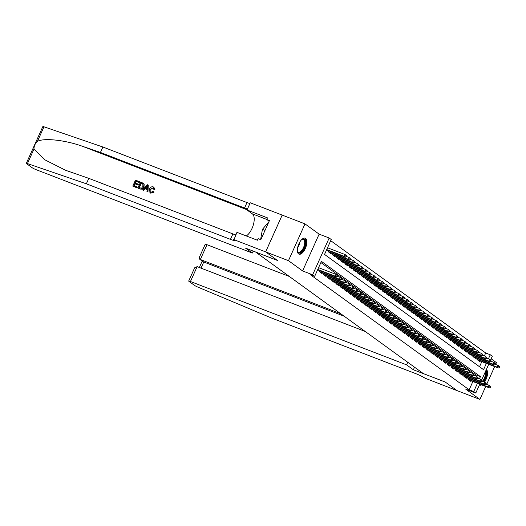<?xml version="1.0" encoding="UTF-8"?>
<svg xmlns="http://www.w3.org/2000/svg" width="526" height="526" viewBox="0 0 526 526"><rect width="100%" height="100%" fill="white"/><g stroke="black" fill="none" stroke-linecap="round" stroke-linejoin="round"><path stroke-width="0.79" d="M305.58 238.416A8.554 3.873 111.1 0 0 305.172 238.199A8.554 3.873 111.1 0 0 298.669 244.307A8.554 3.873 111.1 0 0 298.61 253.933A8.554 3.873 111.1 0 0 299.018 254.157A8.554 3.873 111.1 0 0 305.521 248.042A8.554 3.873 111.1 0 0 305.58 238.416M484.393 355.898L485.702 352.992L490.258 354.754L492.323 356.247L490.627 360.027M495.63 364.433L496.439 362.631L491.172 358.817M479.778 384.171L475.787 393.04L465.76 389.174L479.903 399.425L457.107 390.634L445.226 382.027L423.338 373.585L255.643 252.053L277.531 260.495L265.656 251.888L282.192 215.095L304.995 223.885L288.458 260.679L302.601 270.929L312.635 274.802L329.171 238.008L331.235 239.508L324.535 254.42L483.558 369.666L486.379 363.381M302.601 270.929L319.137 234.142L304.995 223.885M319.137 234.142L329.171 238.008M485.702 352.992L330.709 240.671M479.903 399.425L485.728 386.465M486.695 384.315L494.664 366.576M265.656 251.888L288.458 260.679M468.521 378.431L468.068 379.43L470.546 381.232L470.783 380.699M464.386 375.433L463.939 376.438L466.417 378.233L466.654 377.707M460.257 372.441L459.809 373.447L462.282 375.242L462.518 374.716M456.127 369.449L455.674 370.455L458.153 372.25L458.389 371.724M451.998 366.458L451.545 367.457L454.023 369.259L454.26 368.726M447.869 363.459L447.416 364.465L449.894 366.26L450.131 365.734M443.734 360.468L443.286 361.474L445.765 363.269L446.002 362.743M439.604 357.476L439.151 358.482L441.63 360.277L441.866 359.751M435.475 354.478L435.022 355.484L437.5 357.279L437.737 356.753M431.346 351.486L430.893 352.492L433.371 354.287L433.608 353.761M427.217 348.495L426.764 349.501L429.242 351.296L429.479 350.77M423.082 345.503L422.634 346.502L425.113 348.304L425.35 347.771M418.952 342.505L418.499 343.511L420.978 345.306L421.214 344.78M414.823 339.513L414.37 340.519L416.848 342.314L417.085 341.788M410.694 336.522L410.241 337.528L412.719 339.323L412.956 338.797M406.559 333.53L406.111 334.529L408.59 336.331L408.827 335.798M402.429 330.532L401.982 331.538L404.461 333.333L404.698 332.807M398.3 327.54L397.847 328.546L400.325 330.341L400.562 329.815M394.171 324.549L393.718 325.555L396.196 327.35L396.433 326.824M390.042 321.557L389.588 322.556L392.067 324.351L392.304 323.825M385.906 318.559L385.459 319.565L387.938 321.36L388.175 320.834M381.777 315.567L381.33 316.573L383.802 318.368L384.039 317.842M377.648 312.575L377.195 313.575L379.673 315.376L379.91 314.844M373.519 309.577L373.065 310.583L375.544 312.378L375.781 311.852M369.39 306.586L368.936 307.592L371.415 309.387L371.652 308.861M365.254 303.594L364.807 304.6L367.286 306.395L367.523 305.869M361.125 300.602L360.672 301.602L363.15 303.403L363.387 302.871M356.996 297.604L356.543 298.61L359.021 300.405L359.258 299.879M352.867 294.613L352.413 295.619L354.892 297.414L355.129 296.888M348.738 291.621L348.284 292.627L350.763 294.422L351 293.896M344.602 288.629L344.155 289.629L346.634 291.424L346.871 290.898M340.473 285.631L340.02 286.637L342.498 288.432L342.735 287.906M336.344 282.64L335.89 283.645L338.369 285.44L338.606 284.914M332.215 279.648L331.761 280.654L334.24 282.449L334.477 281.923M328.079 276.65L327.632 277.656L330.111 279.451L330.348 278.925M323.95 273.658L323.503 274.664L325.975 276.459L326.219 275.933M319.821 270.666L319.367 271.672L321.846 273.467L322.083 272.941M479.521 366.74L481.823 361.625M326.357 250.369L326.653 250.586L326.889 250.06M328.757 250.777L328.309 251.783L330.788 253.578L331.025 253.052M332.892 253.769L332.439 254.775L334.917 256.57L335.154 256.044M337.021 256.767L336.568 257.773L339.046 259.568L339.283 259.042M341.15 259.759L340.697 260.764L343.176 262.559L343.412 262.033M345.28 262.75L344.832 263.756L347.305 265.551L347.548 265.025M349.409 265.748L348.962 266.748L351.44 268.543L351.677 268.017M353.544 268.74L353.091 269.746L355.569 271.541L355.806 271.015M357.673 271.732L357.22 272.738L359.699 274.533L359.935 274.007M361.803 274.723L361.349 275.729L363.828 277.524L364.064 276.998M365.932 277.721L365.485 278.721L367.963 280.522L368.2 279.99M370.067 280.713L369.614 281.719L372.092 283.514L372.329 282.988M374.196 283.705L373.743 284.711L376.221 286.506L376.458 285.98M378.325 286.696L377.872 287.702L380.351 289.497L380.587 288.971M382.455 289.695L382.001 290.694L384.48 292.495L384.716 291.963M386.584 292.686L386.137 293.692L388.615 295.487L388.852 294.961M390.719 295.678L390.266 296.684L392.744 298.479L392.981 297.953M394.848 298.676L394.395 299.675L396.874 301.47L397.11 300.944M398.978 301.668L398.524 302.674L401.003 304.469L401.239 303.943M403.107 304.659L402.66 305.665L405.132 307.46L405.368 306.934M407.236 307.651L406.789 308.657L409.267 310.452L409.504 309.926M411.371 310.649L410.918 311.648L413.397 313.45L413.633 312.917M415.501 313.641L415.047 314.647L417.526 316.442L417.762 315.916M419.63 316.632L419.176 317.638L421.655 319.433L421.891 318.907M423.759 319.624L423.312 320.63L425.79 322.425L426.027 321.899M427.888 322.622L427.441 323.621L429.92 325.423L430.156 324.89M432.024 325.614L431.57 326.62L434.049 328.415L434.285 327.889M436.153 328.605L435.699 329.611L438.178 331.406L438.414 330.88M440.282 331.597L439.828 332.603L442.307 334.398L442.544 333.872M444.411 334.595L443.964 335.601L446.442 337.396L446.679 336.87M448.547 337.587L448.093 338.593L450.572 340.388L450.808 339.862M452.676 340.578L452.222 341.584L454.701 343.379L454.937 342.853M456.805 343.577L456.351 344.576L458.83 346.378L459.067 345.845M460.934 346.568L460.48 347.574L462.959 349.369L463.196 348.843M465.063 349.56L464.616 350.566L467.095 352.361L467.331 351.835M469.199 352.552L468.745 353.557L471.224 355.352L471.46 354.826M473.328 355.55L472.874 356.549L475.353 358.351L475.589 357.818M477.457 358.541L477.003 359.547L479.482 361.342L479.719 360.816M479.482 378.733L480.429 376.629L321.406 261.383L314.699 276.295L310.143 274.539L469.166 389.786L472.881 381.514M475.458 375.781L475.866 374.867L320.88 262.546M317.415 270.252L317.717 270.476L317.954 269.943M475.787 393.04L473.722 391.541L477.444 383.27M469.166 389.786L473.722 391.541M314.699 276.295L312.635 274.802M488.713 364.281L481.691 379.917M488.417 358.85L490.258 354.754M475.866 374.867L480.429 376.629M479.423 384.96A8.554 3.873 111.1 0 0 479.725 385.117A8.554 3.873 111.1 0 0 481.665 384.9M484.564 382.093A8.554 3.873 111.1 0 0 486.386 369.456M337.797 276.617L337.317 275.874L337.797 276.617L336.587 277.13L317.612 269.812M317.776 269.457L335.351 276.235L336.153 274.447L337.935 276.321M318.578 267.668L336.153 274.447L337.317 275.874M336.587 277.13L335.351 276.235L337.179 276.17M326.554 249.929L345.529 257.247L344.287 256.346L326.712 249.567M346.121 256.28L346.739 256.734L346.253 255.984L344.287 256.346L345.089 254.558L327.52 247.779M346.253 255.984L345.089 254.558L346.332 255.452L346.871 256.432M345.529 257.247L346.739 256.734M301.608 239.652A7.403 3.353 -68.9 0 1 302.069 239.337A7.403 3.353 -68.9 0 1 302.582 239.074A7.403 3.353 -68.9 0 1 305.284 244.288A7.403 3.353 -68.9 0 1 300.149 252.717A7.403 3.353 -68.9 0 1 297.479 251.231A7.403 3.353 -68.9 0 1 297.354 250.678M297.4 250.928A6.851 3.103 111.1 0 0 298.439 252.112A6.851 3.103 111.1 0 0 299.781 252.033A6.851 3.103 111.1 0 0 304.238 245.53A6.851 3.103 111.1 0 0 303.37 239.323A6.851 3.103 111.1 0 0 302.036 239.402A6.851 3.103 111.1 0 0 301.806 239.508M298.564 253.9A8.495 3.846 111.1 0 0 299.965 253.729A8.495 3.846 111.1 0 0 305.415 245.938A8.495 3.846 111.1 0 0 304.666 238.081M268.917 221.716L262.428 229.369L260.6 239.606M265.025 230.368L262.428 229.369M479.456 384.894A8.495 3.846 111.1 0 0 480.672 384.69A8.495 3.846 111.1 0 0 480.882 384.598M483.808 381.804A8.495 3.846 111.1 0 0 486.188 369.903M485.728 370.929A7.403 3.353 -68.9 0 1 483.269 381.593M482.533 381.311A6.851 3.103 111.1 0 0 485.268 371.948M136.793 187.644L132.979 186.237L136.977 187.775A14.281 6.47 111.1 0 0 137.345 187.131L136.977 187.775M134.156 185.816A14.281 6.47 111.1 0 0 135.129 183.883L138.009 184.988A14.281 6.47 111.1 0 0 138.312 184.297L137.983 184.061L137.674 184.751L138.009 184.988M135.478 183.094A14.281 6.47 111.1 0 0 136.181 181.299L139.265 182.489A14.281 6.47 111.1 0 0 139.515 181.753L139.265 182.489M137.845 188.045L139.988 188.939C141.77 189.518 143.118 188.873 144.019 187L144.157 184.159L143.322 183.258L143.927 183.995L143.69 186.763C142.835 188.676 141.54 189.353 139.804 188.801L137.845 188.045L140.521 182.081L143.322 183.258M150.765 193.18L154.026 192.154L150.765 193.18L150.061 192.812L149.443 188.972C150.304 187.151 151.6 186.467 153.322 186.927L154.072 187.368M151.061 192.509C150.002 191.865 149.831 190.859 150.548 189.505L153.217 187.775L150.219 189.261L150.548 189.505M153.322 186.927L154.651 189.472L154.105 189.584L154.953 189.695L153.5 187.052M33.98 149.042L27.444 163.593A3.287 0.348 -155.8 0 0 26.3 163.369L42.836 126.575A3.287 0.348 24.2 0 1 43.974 126.799L102.886 147.004L100.44 152.448L82.378 146.254C65.231 140.067 44.013 137.753 37.438 141.349C35.104 143.559 33.947 146.123 33.98 149.042L44.559 159.667L65.678 170.319L88.802 178.353L232.9 233.919A7.673 0.815 -155.8 0 0 235.812 234.898M142.566 189.866L147.418 184.738L148.293 185.073L147.78 191.878L146.964 191.563L147.162 189.485L144.834 188.591L143.388 190.182L142.566 189.866L143.572 190.32L145.143 188.814L147.155 189.59M146.964 191.563L147.964 192.016L148.293 185.073M253.203 251.093L252.322 253.052L36.176 169.701A3.287 0.348 -155.8 0 1 32.204 167.748L26.563 163.658A3.287 0.348 -155.8 0 1 26.3 163.369M88.802 178.353L86.349 183.798L230.447 239.363A7.673 0.815 -155.8 0 0 234.557 240.415A7.673 0.815 -155.8 0 0 233.945 239.731L236.956 232.354L257.385 240.231L258.102 238.64L260.837 239.698L269.463 220.506L266.721 219.447L267.438 217.856L247.01 209.979L250.251 202.773L282.173 215.081L265.637 251.875L277.472 260.449L245.55 248.14L252.322 253.052M102.886 147.004L246.983 202.569A7.673 0.815 -155.8 0 0 249.903 203.549M247.457 208.993A7.673 0.815 -155.8 0 1 244.537 208.013L100.44 152.448M27.444 163.593L86.349 183.798M233.715 239.567L265.637 251.875M247.01 209.979L252.401 213.885A12.335 5.589 -68.9 0 1 253.407 224.602A12.335 5.589 -68.9 0 1 246.286 235.95M266.721 219.447L269.148 221.203M150.219 189.261C149.522 190.636 149.726 191.655 150.824 192.332L153.027 191.431L153.71 191.924M150.469 192.148L150.824 192.332M153.796 189.353L153.329 187.789M150.587 193.049L149.877 192.674M146.675 186.552L145.373 187.992L147.241 188.709L147.543 185.593L145.702 188.229M142.947 183.969L140.988 183.068L138.923 187.657L141.533 188.17L142.921 186.454L142.809 183.85M143.69 186.763L144.019 187M139.206 187.762A14.281 6.47 111.1 0 0 141.231 183.245L142.092 183.495M137.674 184.751L134.801 183.64L133.874 185.711L137.102 186.954M134.801 183.64L135.129 183.883M139.022 182.312L135.932 181.122L135.11 182.956L137.983 184.061M132.789 186.099L135.471 180.135L139.331 181.621M289.326 276.466L206.988 244.715L200.307 259.574L203.733 262.06L201.004 268.128M340.763 313.739L199.749 259.279L203.174 261.764L344.188 316.225M413.37 369.765L406.598 364.853L190.451 281.502A3.287 0.348 -155.8 0 0 188.689 281.055A3.287 0.348 -155.8 0 0 188.952 281.344L194.594 285.434A3.287 0.348 -155.8 0 0 197.875 287.104L271.607 318.052L415.704 373.618A7.673 0.815 24.2 0 1 424.975 378.174L457.127 390.64L445.292 382.073L413.37 369.765L414.521 367.194M406.598 364.853L407.749 362.289M365.189 331.446L197.132 266.636L190.451 281.502M199.749 259.279L199.275 257.503L205.225 244.261A3.287 0.348 24.2 0 1 206.988 244.715M188.689 281.055L194.64 267.813L197.132 266.636M341.933 279.615L341.446 278.865L341.933 279.615L340.716 280.128L320.097 272.198M319.446 271.501L339.48 279.227L340.283 277.439L342.064 279.313M337.856 276.498L340.283 277.439L341.446 278.865M340.716 280.128L339.48 279.227L341.308 279.161M346.062 282.607L345.575 281.857L346.062 282.607L344.852 283.12L324.226 275.19M323.575 274.493L343.61 282.219L344.418 280.43L346.193 282.304M341.985 279.49L344.418 280.43L345.575 281.857M344.852 283.12L343.61 282.219L345.444 282.16M350.191 285.598L349.705 284.849L350.191 285.598L348.981 286.111L328.355 278.182M327.705 277.491L347.739 285.217L348.547 283.422L350.323 285.302M346.115 282.488L348.547 283.422L349.705 284.849M348.981 286.111L347.739 285.217L349.573 285.151M354.32 288.59L353.834 287.847L354.32 288.59L353.11 289.103L332.485 281.173M331.84 280.483L351.874 288.209L352.676 286.42L354.458 288.294M350.244 285.48L352.676 286.42L353.834 287.847M353.11 289.103L351.874 288.209L353.702 288.143M329.033 252.309L349.658 260.238L348.416 259.338L328.382 251.612M350.25 259.279L350.868 259.726L350.382 258.976L348.416 259.338L349.225 257.549L346.792 256.609M350.382 258.976L349.225 257.549L351 259.423M349.658 260.238L350.868 259.726M333.162 255.301L353.788 263.23L352.552 262.336L332.511 254.61M354.379 262.27L354.997 262.717L354.511 261.968L352.552 262.336L353.354 260.541L350.921 259.607M354.511 261.968L353.354 260.541L355.135 262.421M353.788 263.23L354.997 262.717M337.291 258.292L357.917 266.222L356.681 265.328L336.647 257.602M358.508 265.262L359.127 265.709L358.647 264.966L356.681 265.328L357.483 263.539L355.05 262.599M358.647 264.966L357.483 263.539L358.725 264.433L359.265 265.413M357.917 266.222L359.127 265.709M341.427 261.29L362.046 269.22L360.81 268.319L340.776 260.594M362.638 268.253L363.262 268.707L362.776 267.958L360.81 268.319L361.612 266.531L359.186 265.591M362.776 267.958L361.612 266.531L362.855 267.425L363.394 268.405M362.046 269.22L363.262 268.707M358.449 291.588L357.969 290.839L358.449 291.588L357.239 292.101L336.614 284.171M335.969 283.475L356.003 291.2L356.806 289.412L358.587 291.286M354.373 288.472L356.806 289.412L357.969 290.839M357.239 292.101L356.003 291.2L357.831 291.134M345.556 264.282L366.181 272.212L364.939 271.311L344.905 263.585M366.773 271.252L367.391 271.699L366.905 270.949L364.939 271.311L365.748 269.522L363.315 268.589M366.905 270.949L365.748 269.522L366.984 270.423L367.523 271.403M366.181 272.212L367.391 271.699M362.585 294.58L362.098 293.83L362.585 294.58L361.375 295.093L340.749 287.163M340.098 286.466L360.132 294.192L360.935 292.403L362.716 294.284M358.508 291.47L360.935 292.403L362.098 293.83M361.375 295.093L360.132 294.192L361.96 294.133M349.685 267.274L370.311 275.203L369.068 274.309L349.034 266.583M370.902 274.243L371.52 274.69L371.034 273.947L369.068 274.309L369.877 272.514L367.444 271.58M371.034 273.947L369.877 272.514L371.652 274.394M370.311 275.203L371.52 274.69M366.714 297.571L366.227 296.828L366.714 297.571L365.504 298.084L344.878 290.155M344.228 289.464L364.262 297.19L365.07 295.395L366.846 297.275M362.638 294.461L365.07 295.395L366.227 296.828M365.504 298.084L364.262 297.19L366.096 297.124M353.814 270.272L374.44 278.195L373.204 277.301L353.17 269.575M375.031 277.235L375.649 277.682L375.163 276.939L373.204 277.301L374.006 275.512L371.573 274.572M375.163 276.939L374.006 275.512L375.788 277.386M374.44 278.195L375.649 277.682M370.843 300.563L370.357 299.82L370.843 300.563L369.633 301.076L349.008 293.153M348.357 292.456L368.391 300.182L369.199 298.393L370.981 300.267M366.767 297.453L369.199 298.393L370.357 299.82M369.633 301.076L368.391 300.182L370.225 300.116M357.943 273.264L378.569 281.193L377.333 280.292L357.299 272.567M379.161 280.226L379.779 280.68L379.299 279.931L377.333 280.292L378.135 278.504L375.702 277.564M379.299 279.931L378.135 278.504L379.917 280.378M378.569 281.193L379.779 280.68M374.972 303.561L374.486 302.812L374.972 303.561L373.762 304.074L353.137 296.145M352.492 295.448L372.526 303.173L373.328 301.385L375.11 303.259M370.896 300.445L373.328 301.385L374.486 302.812M373.762 304.074L372.526 303.173L374.354 303.108M362.079 276.255L382.704 284.185L381.462 283.284L361.428 275.558M383.29 283.225L383.914 283.672L383.428 282.922L381.462 283.284L382.264 281.495L379.838 280.562M383.428 282.922L382.264 281.495L383.507 282.396L384.046 283.376M382.704 284.185L383.914 283.672M379.108 306.553L378.621 305.803L379.108 306.553L377.892 307.066L357.272 299.136M356.621 298.439L376.655 306.165L377.458 304.376L379.239 306.257M375.025 303.443L377.458 304.376L378.621 305.803M377.892 307.066L376.655 306.165L378.483 306.106M366.208 279.247L386.834 287.176L385.591 286.282L365.557 278.556M387.425 286.216L388.043 286.663L387.557 285.92L385.591 286.282L386.4 284.487L383.967 283.553M387.557 285.92L386.4 284.487L388.175 286.368M386.834 287.176L388.043 286.663M383.237 309.544L382.75 308.801L383.237 309.544L382.027 310.057L361.401 302.128M360.751 301.437L380.785 309.163L381.587 307.368L383.369 309.249M379.161 306.434L381.587 307.368L382.75 308.801M382.027 310.057L380.785 309.163L382.619 309.097M370.337 282.245L390.963 290.174L389.72 289.274L369.686 281.548M391.554 289.208L392.172 289.662L391.686 288.912L389.72 289.274L390.529 287.485L388.096 286.545M391.686 288.912L390.529 287.485L392.311 289.359M390.963 290.174L392.172 289.662M387.366 312.543L386.88 311.793L387.366 312.543L386.156 313.055L365.531 305.126M364.88 304.429L384.914 312.155L385.722 310.366L387.498 312.24M383.29 309.426L385.722 310.366L386.88 311.793M386.156 313.055L384.914 312.155L386.748 312.089M374.466 285.237L395.092 293.166L393.856 292.265L373.822 284.54M395.683 292.206L396.302 292.653L395.815 291.904L393.856 292.265L394.658 290.477L392.225 289.537M395.815 291.904L394.658 290.477L396.44 292.351M395.092 293.166L396.302 292.653M391.495 315.534L391.009 314.785L391.495 315.534L390.285 316.047L369.66 308.118M369.009 307.421L389.049 315.146L389.851 313.358L391.633 315.232M387.419 312.418L389.851 313.358L391.009 314.785M390.285 316.047L389.049 315.146L390.877 315.087M378.602 288.228L399.221 296.158L397.985 295.264L377.951 287.538M399.813 295.198L400.437 295.645L399.951 294.895L397.985 295.264L398.787 293.469L396.354 292.535M399.951 294.895L398.787 293.469L400.03 294.369L400.569 295.349M399.221 296.158L400.437 295.645M395.624 318.526L395.144 317.776L395.624 318.526L394.415 319.039L373.789 311.109M373.144 310.419L393.178 318.145L393.981 316.35L395.762 318.23M391.548 315.416L393.981 316.35L395.144 317.776M394.415 319.039L393.178 318.145L395.006 318.079M382.731 291.22L403.357 299.149L402.114 298.255L382.08 290.53M403.948 298.189L404.566 298.636L404.08 297.894L402.114 298.255L402.916 296.467L400.49 295.527M404.08 297.894L402.916 296.467L404.159 297.361L404.698 298.341M403.357 299.149L404.566 298.636M399.76 321.517L399.273 320.775L399.76 321.517L398.544 322.03L377.924 314.101M377.273 313.411L397.308 321.136L398.11 319.348L399.892 321.222M395.683 318.408L398.11 319.348L399.273 320.775M398.544 322.03L397.308 321.136L399.135 321.07M386.86 294.218L407.486 302.148L406.243 301.247L386.209 293.521M408.077 301.181L408.695 301.635L408.209 300.885L406.243 301.247L407.052 299.458L404.619 298.518M408.209 300.885L407.052 299.458L408.288 300.353L408.827 301.332M407.486 302.148L408.695 301.635M403.889 324.516L403.403 323.766L403.889 324.516L402.679 325.029L382.054 317.099M381.403 316.402L401.437 324.128L402.245 322.339L404.021 324.213M399.813 321.399L402.245 322.339L403.403 323.766M402.679 325.029L401.437 324.128L403.271 324.062M390.989 297.21L411.615 305.139L410.379 304.238L390.338 296.513M412.206 304.179L412.825 304.626L412.338 303.877L410.379 304.238L411.181 302.45L408.748 301.516M412.338 303.877L411.181 302.45L412.963 304.33M411.615 305.139L412.825 304.626M408.018 327.507L407.532 326.758L408.018 327.507L406.808 328.02L386.183 320.091M385.532 319.394L405.566 327.119L406.374 325.331L408.15 327.211M403.942 324.397L406.374 325.331L407.532 326.758M406.808 328.02L405.566 327.119L407.4 327.06M395.118 300.201L415.744 308.131L414.508 307.237L394.474 299.511M416.336 307.171L416.954 307.618L416.474 306.868L414.508 307.237L415.31 305.442L412.877 304.508M416.474 306.868L415.31 305.442L416.553 306.342L417.092 307.322M415.744 308.131L416.954 307.618M412.147 330.499L411.661 329.749L412.147 330.499L410.938 331.012L390.312 323.082M389.661 322.392L409.701 330.118L410.504 328.323L412.285 330.203M408.071 327.389L410.504 328.323L411.661 329.749M410.938 331.012L409.701 330.118L411.529 330.052M399.254 303.193L419.873 311.122L418.637 310.228L398.603 302.503M420.465 310.162L421.089 310.61L420.603 309.867L418.637 310.228L419.439 308.44L417.013 307.5M420.603 309.867L419.439 308.44L420.682 309.334L421.221 310.314M419.873 311.122L421.089 310.61M416.276 333.491L415.796 332.748L416.276 333.491L415.067 334.003L394.441 326.074M393.796 325.384L413.83 333.109L414.633 331.321L416.414 333.195M412.2 330.381L414.633 331.321L415.796 332.748M415.067 334.003L413.83 333.109L415.658 333.043M403.383 306.191L424.009 314.121L422.766 313.22L402.732 305.494M424.6 313.154L425.218 313.608L424.732 312.858L422.766 313.22L423.575 311.431L421.142 310.491M424.732 312.858L423.575 311.431L425.35 313.305M424.009 314.121L425.218 313.608M420.412 336.489L419.926 335.739L420.412 336.489L419.196 337.002L398.577 329.072M397.926 328.375L417.96 336.101L418.762 334.312L420.544 336.186M416.336 333.372L418.762 334.312L419.926 335.739M419.196 337.002L417.96 336.101L419.787 336.035M407.512 309.183L428.138 317.112L426.895 316.211L406.861 308.486M428.729 316.152L429.347 316.599L428.861 315.85L426.895 316.211L427.704 314.423L425.271 313.489M428.861 315.85L427.704 314.423L428.94 315.324L429.479 316.304M428.138 317.112L429.347 316.599M424.541 339.48L424.055 338.731L424.541 339.48L423.331 339.993L402.706 332.064M402.055 331.367L422.089 339.092L422.897 337.304L424.673 339.185M420.465 336.37L422.897 337.304L424.055 338.731M423.331 339.993L422.089 339.092L423.923 339.033M411.641 312.174L432.267 320.104L431.031 319.21L410.99 311.484M432.859 319.144L433.477 319.591L432.99 318.848L431.031 319.21L431.833 317.415L429.4 316.481M432.99 318.848L431.833 317.415L433.615 319.295M432.267 320.104L433.477 319.591M428.67 342.472L428.184 341.729L428.67 342.472L427.46 342.985L406.835 335.055M406.184 334.365L426.218 342.091L427.027 340.296L428.802 342.176M424.594 339.362L427.027 340.296L428.184 341.729M427.46 342.985L426.218 342.091L428.052 342.025M415.77 315.173L436.396 323.102L435.16 322.201L415.126 314.476M436.988 322.136L437.606 322.589L437.126 321.84L435.16 322.201L435.962 320.413L433.529 319.473M437.126 321.84L435.962 320.413L437.205 321.307L437.744 322.287M436.396 323.102L437.606 322.589M432.799 345.47L432.313 344.721L432.799 345.47L431.59 345.983L410.964 338.054M410.319 337.357L430.353 345.082L431.156 343.294L432.937 345.168M428.723 342.354L431.156 343.294L432.313 344.721M431.59 345.983L430.353 345.082L432.181 345.017M419.906 318.164L440.525 326.094L439.289 325.193L419.255 317.467M441.117 325.127L441.741 325.581L441.255 324.831L439.289 325.193L440.091 323.405L437.665 322.464M441.255 324.831L440.091 323.405L441.873 325.278M440.525 326.094L441.741 325.581M436.928 348.462L436.448 347.712L436.928 348.462L435.719 348.975L415.093 341.045M414.449 340.348L434.483 348.074L435.285 346.286L437.067 348.159M432.852 345.345L435.285 346.286L436.448 347.712M435.719 348.975L434.483 348.074L436.31 348.008M424.035 321.156L444.661 329.085L443.418 328.191L423.384 320.459M445.252 328.125L445.87 328.572L445.384 327.823L443.418 328.191L444.227 326.396L441.794 325.462M445.384 327.823L444.227 326.396L445.463 327.297L446.002 328.277M444.661 329.085L445.87 328.572M441.064 351.453L440.578 350.704L441.064 351.453L439.854 351.966L419.229 344.037M418.578 343.34L438.612 351.072L439.414 349.277L441.196 351.158M436.988 348.343L439.414 349.277L440.578 350.704M439.854 351.966L438.612 351.072L440.44 351.006M428.164 324.147L448.79 332.077L447.547 331.183L427.513 323.457M449.382 331.117L450 331.564L449.513 330.821L447.547 331.183L448.356 329.394L445.923 328.454M449.513 330.821L448.356 329.394L450.131 331.268M448.79 332.077L450 331.564M445.193 354.445L444.707 353.702L445.193 354.445L443.983 354.958L423.358 347.028M422.707 346.338L442.741 354.064L443.55 352.275L445.325 354.149M441.117 351.335L443.55 352.275L444.707 353.702M443.983 354.958L442.741 354.064L444.575 353.998M432.293 327.146L452.919 335.075L451.683 334.174L431.649 326.449M453.511 334.109L454.129 334.562L453.642 333.813L451.683 334.174L452.485 332.386L450.052 331.446M453.642 333.813L452.485 332.386L454.267 334.26M452.919 335.075L454.129 334.562M449.322 357.443L448.836 356.694L449.322 357.443L448.113 357.956L427.487 350.027M426.836 349.33L446.87 357.055L447.679 355.267L449.46 357.141M445.246 354.327L447.679 355.267L448.836 356.694M448.113 357.956L446.87 357.055L448.704 356.99M436.422 330.137L457.048 338.067L455.812 337.166L435.778 329.44M457.64 337.107L458.258 337.554L457.778 336.804L455.812 337.166L456.614 335.378L454.181 334.437M457.778 336.804L456.614 335.378L458.396 337.251M457.048 338.067L458.258 337.554M453.451 360.435L452.965 359.685L453.451 360.435L452.242 360.948L431.616 353.018M430.972 352.321L451.006 360.047L451.808 358.259L453.59 360.132M449.375 357.318L451.808 358.259L452.965 359.685M452.242 360.948L451.006 360.047L452.833 359.988M440.558 333.129L461.184 341.058L459.941 340.164L439.907 332.439M461.769 340.098L462.393 340.546L461.907 339.796L459.941 340.164L460.743 338.369L458.317 337.436M461.907 339.796L460.743 338.369L461.986 339.27L462.525 340.25M461.184 341.058L462.393 340.546M457.587 363.427L457.101 362.677L457.587 363.427L456.371 363.939L435.752 356.01M435.101 355.32L455.135 363.045L455.937 361.25L457.719 363.131M453.504 360.317L455.937 361.25L457.101 362.677M456.371 363.939L455.135 363.045L456.962 362.979M444.687 336.121L465.313 344.05L464.07 343.156L444.036 335.43M465.904 343.09L466.523 343.537L466.036 342.794L464.07 343.156L464.879 341.367L462.446 340.427M466.036 342.794L464.879 341.367L466.654 343.241M465.313 344.05L466.523 343.537M461.716 366.418L461.23 365.675L461.716 366.418L460.506 366.931L439.881 359.002M439.23 358.311L459.264 366.037L460.066 364.248L461.848 366.122M457.64 363.308L460.066 364.248L461.23 365.675M460.506 366.931L459.264 366.037L461.098 365.971M448.816 339.119L469.442 347.048L468.199 346.147L448.165 338.422M470.034 346.082L470.652 346.535L470.165 345.786L468.199 346.147L469.008 344.359L466.575 343.419M470.165 345.786L469.008 344.359L470.79 346.233M469.442 347.048L470.652 346.535M465.845 369.416L465.359 368.667L465.845 369.416L464.636 369.929L444.01 362M443.359 361.303L463.393 369.028L464.202 367.24L465.977 369.114M461.769 366.3L464.202 367.24L465.359 368.667M464.636 369.929L463.393 369.028L465.227 368.963M452.945 342.11L473.571 350.04L472.335 349.139L452.301 341.413M474.163 349.08L474.781 349.527L474.301 348.777L472.335 349.139L473.137 347.351L470.704 346.417M474.301 348.777L473.137 347.351L474.38 348.251L474.919 349.231M473.571 350.04L474.781 349.527M469.974 372.408L469.488 371.658L469.974 372.408L468.765 372.921L448.139 364.991M447.488 364.294L467.529 372.02L468.331 370.232L470.112 372.112M465.898 369.298L468.331 370.232L469.488 371.658M468.765 372.921L467.529 372.02L469.356 371.961M457.081 345.102L477.7 353.031L476.464 352.137L456.43 344.412M478.292 352.072L478.916 352.519L478.43 351.776L476.464 352.137L477.266 350.342L474.833 349.409M478.43 351.776L477.266 350.342L479.048 352.223M477.7 353.031L478.916 352.519M474.104 375.4L473.624 374.657L474.104 375.4L472.894 375.912L452.268 367.983M451.624 367.293L471.658 375.018L472.46 373.223L474.242 375.104M470.027 372.29L472.46 373.223L473.624 374.657M472.894 375.912L471.658 375.018L473.485 374.953M461.21 348.1L481.836 356.03L480.593 355.129L460.559 347.403M482.427 355.063L483.046 355.51L482.559 354.767L480.593 355.129L481.395 353.34L478.969 352.4M482.559 354.767L481.395 353.34L482.638 354.235L483.177 355.214M481.836 356.03L483.046 355.51M478.239 378.391L477.753 377.648L478.239 378.391L477.023 378.911L456.404 370.981M455.753 370.284L475.787 378.01L476.589 376.221L478.371 378.095M474.163 375.281L476.589 376.221L477.753 377.648M477.023 378.911L475.787 378.01L477.615 377.944M465.339 351.092L485.965 359.021L484.722 358.121L464.688 350.395M486.557 358.055L487.175 358.508L486.688 357.759L484.722 358.121L485.531 356.332L483.098 355.392M486.688 357.759L485.531 356.332L487.306 358.206M485.965 359.021L487.175 358.508M482.368 381.389L481.882 380.64L482.368 381.389L481.158 381.902L460.533 373.973M459.882 373.276L479.916 381.002L480.725 379.213L482.5 381.087M478.292 378.273L480.725 379.213L481.882 380.64M481.158 381.902L479.916 381.002L481.75 380.936M469.468 354.083L490.094 362.013L488.858 361.112L468.817 353.387M490.686 361.053L491.304 361.5L490.817 360.751L488.858 361.112L489.66 359.324L487.227 358.39M490.817 360.751L489.66 359.324L491.442 361.204M490.094 362.013L491.304 361.5M486.497 384.381L486.011 383.632L486.497 384.381L485.288 384.894L464.662 376.964M464.011 376.268L484.045 383.993L484.854 382.205L486.629 384.085M482.421 381.271L484.854 382.205L486.011 383.632M485.288 384.894L484.045 383.993L485.879 383.934M473.597 357.075L494.223 365.005L492.987 364.11L472.953 356.385M494.815 364.045L495.433 364.492L494.953 363.749L492.987 364.11L493.789 362.322L491.356 361.382M494.953 363.749L493.789 362.322L495.032 363.216L495.571 364.196M494.223 365.005L495.433 364.492M490.627 387.373L490.14 386.63L490.627 387.373L489.417 387.886L468.791 379.956M468.147 379.266L488.181 386.991L488.983 385.203L490.765 387.077M486.55 384.263L488.983 385.203L490.14 386.63M489.417 387.886L488.181 386.991L490.008 386.926M477.733 360.073L498.352 368.003L497.116 367.102L477.082 359.376M498.944 367.036L499.568 367.49L499.082 366.74L497.116 367.102L497.918 365.314L495.492 364.373M499.082 366.74L497.918 365.314L499.161 366.208L499.7 367.187M498.352 368.003L499.568 367.49M299.859 241.953A6.851 3.103 -68.9 0 1 297.604 247.805M298.242 245.425A6.628 3.005 111.1 0 0 298.735 244.143M82.378 146.254L247.102 209.775M232.9 233.919L230.447 239.363M244.537 208.013L246.983 202.569M43.974 126.799L37.438 141.349M266.741 219.414L252.401 213.885M202.214 261.067L199.334 267.484"/></g></svg>
